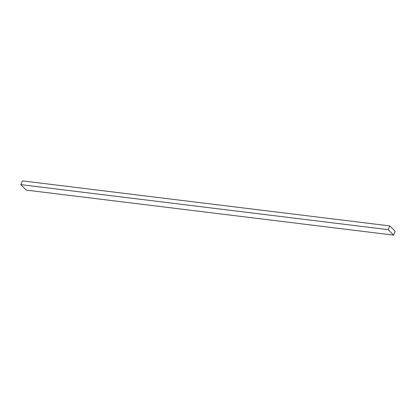 <?xml version="1.0" encoding="UTF-8"?>
<svg xmlns="http://www.w3.org/2000/svg" width="416" height="416" viewBox="0 0 416 416"><rect width="100%" height="100%" fill="white"/><g stroke="black" fill="none" stroke-linecap="round" stroke-linejoin="round"><path stroke-width="0.62" d="M395.2 231.369L393.583 235.123L26.213 190.096L393.583 235.123L388.17 229.658L389.787 225.904L395.2 231.369L389.787 225.904L22.417 180.877L389.787 225.904L388.17 229.658L20.8 184.631L388.17 229.658L393.583 235.123L395.2 231.369M22.417 180.877L20.8 184.631L26.213 190.096L20.8 184.631L22.417 180.877"/></g></svg>
